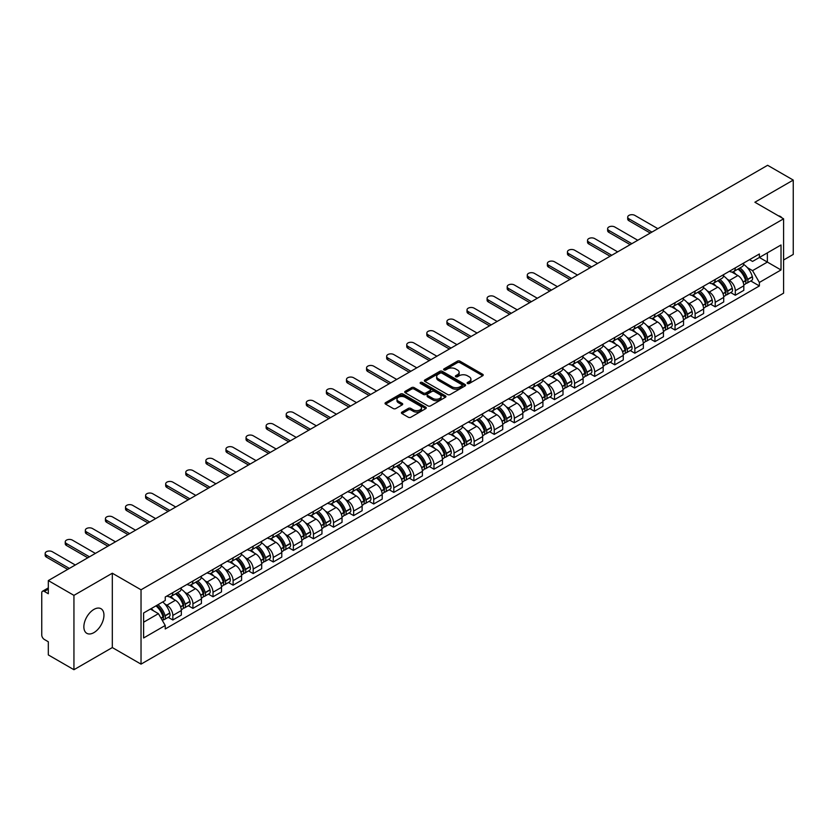 <?xml version="1.0" encoding="UTF-8"?>
<svg xmlns="http://www.w3.org/2000/svg" width="835" height="835" viewBox="0 0 835 835"><rect width="100%" height="100%" fill="white"/><g stroke="black" fill="none" stroke-linecap="round" stroke-linejoin="round"><path stroke-width="1.25" d="M467.496 383.505A1.252 0.72 0 0 0 469.27 383.505L482.703 375.75A1.785 1.033 0 0 0 483.225 375.03A1.785 1.033 0 0 0 482.703 374.299L459.949 361.158A1.785 1.033 0 0 0 457.423 361.158L443.99 368.913A1.252 0.72 0 0 0 443.625 369.425A1.252 0.72 0 0 0 443.99 369.936A1.252 0.72 0 0 0 445.754 369.936L447.497 368.934A5.72 3.298 0 0 1 455.586 368.934L457.486 370.03A5.72 3.298 0 0 1 459.156 372.358A5.72 3.298 0 0 1 457.486 374.696L455.743 375.698A1.252 0.72 0 0 0 455.378 376.209A1.252 0.72 0 0 0 455.743 376.721A1.252 0.72 0 0 0 457.517 376.721L459.25 375.719A5.72 3.298 0 0 1 467.339 375.719L469.239 376.815A5.72 3.298 0 0 1 470.909 379.153A5.72 3.298 0 0 1 469.239 381.48L467.496 382.482A1.252 0.72 0 0 0 467.13 382.994A1.252 0.72 0 0 0 467.496 383.505L467.496 382.482M93.906 632.617A14.205 8.204 120 0 0 103.185 620.102A14.205 8.204 120 0 0 101.004 608.715A14.205 8.204 120 0 0 93.906 609.425A14.205 8.204 120 0 0 84.627 621.939A14.205 8.204 120 0 0 86.798 633.316A14.205 8.204 120 0 0 93.906 632.617M781.904 217.841A14.205 8.204 120 0 0 780.391 216.474A14.205 8.204 120 0 0 778.45 215.847M401.927 412.093A1.785 1.033 0 0 0 401.405 412.824A1.785 1.033 0 0 0 401.927 413.555L408.315 417.239A1.785 1.033 0 0 0 410.841 417.239L425.756 408.628A1.785 1.033 0 0 0 426.278 407.897A1.785 1.033 0 0 0 425.756 407.167L403.002 394.036A1.785 1.033 0 0 0 400.476 394.036L385.561 402.647A1.785 1.033 0 0 0 385.039 403.378A1.785 1.033 0 0 0 385.561 404.109L393.275 408.555A1.785 1.033 0 0 0 395.8 408.555L402.188 404.871A1.785 1.033 0 0 0 402.71 404.14A1.785 1.033 0 0 0 402.188 403.409L398.358 401.207A4.78 2.756 0 0 1 396.959 399.255A4.78 2.756 0 0 1 399.913 396.698A4.78 2.756 0 0 1 405.121 397.303L420.099 405.946A4.78 2.756 0 0 1 421.498 407.897A4.78 2.756 0 0 1 418.554 410.455A4.78 2.756 0 0 1 413.335 409.849L410.841 408.409A1.785 1.033 0 0 0 408.315 408.409L401.927 412.093L401.927 413.555M141.031 589.792L112.318 573.217L73.939 595.365L48.315 580.576L767.626 165.288L793.25 180.078L754.882 202.237L783.595 218.812L141.031 589.792L141.031 664.138L783.595 293.158L783.595 218.812M447.623 394.548A1.785 1.033 0 0 0 450.148 394.548L465.064 385.937A1.785 1.033 0 0 0 465.586 385.206A1.785 1.033 0 0 0 465.064 384.476L442.31 371.335A1.785 1.033 0 0 0 439.784 371.335L424.869 379.946A1.785 1.033 0 0 0 424.347 380.677A1.785 1.033 0 0 0 424.869 381.407L447.623 394.548M421.007 383.776A1.252 0.72 0 0 1 422.28 383.954L422.28 382.472L445.41 395.821A1.785 1.033 0 0 1 445.932 396.552A1.785 1.033 0 0 1 445.41 397.283L430.495 405.893A1.785 1.033 0 0 1 427.969 405.893L405.215 392.753L411.603 389.1L411.603 387.617L405.215 391.302A1.785 1.033 0 0 0 404.693 392.033A1.785 1.033 0 0 0 405.215 392.753L405.215 391.302M411.603 389.1A1.785 1.033 0 0 1 414.129 389.1L414.129 387.617A1.785 1.033 0 0 0 411.603 387.617M414.129 387.617L423.355 392.941A1.785 1.033 0 0 0 425.881 392.941L430.119 390.498A1.785 1.033 0 0 0 430.641 389.768A1.785 1.033 0 0 0 430.119 389.037L420.506 383.495A1.252 0.72 0 0 1 420.141 382.983A1.252 0.72 0 0 1 420.913 382.315A1.252 0.72 0 0 1 422.28 382.472M73.939 595.365L73.939 669.712L48.315 654.922L48.315 641.76L44.328 639.453A3.643 2.098 -120 0 1 41.75 634.997L41.75 592.913A3.643 2.098 -120 0 1 42.502 591.253L48.315 587.892M783.595 259.998L793.25 254.424L793.25 180.078M73.939 669.712L112.318 647.563L141.031 664.138M48.315 580.576L48.315 593.737L44.328 591.43A3.643 2.098 -120 0 0 42.502 591.253M735.301 267.878A8.381 4.833 60 0 1 733.568 271.646L742.064 266.73A8.381 4.833 -120 0 0 743.797 262.973M727.233 279.214L729.383 280.445A8.381 4.833 60 0 1 735.301 290.705L743.808 285.8A8.381 4.833 -120 0 0 737.879 275.54L731.794 272.022M743.808 285.8L743.808 290.329L735.301 295.246L730.698 292.584M733.568 271.646A8.381 4.833 60 0 1 729.446 271.26M735.301 290.705L735.301 295.246M715.219 279.474A8.381 4.833 60 0 1 713.476 283.242L721.983 278.337A8.381 4.833 -120 0 0 723.715 274.569M710.606 304.18L715.219 306.842L723.715 301.936L723.715 297.396A8.381 4.833 -120 0 0 717.787 287.136L711.712 283.629M713.476 283.242A8.381 4.833 60 0 1 709.353 282.867M707.151 290.81L709.291 292.041A8.381 4.833 60 0 1 715.219 302.301L715.219 306.842M695.127 291.081A8.381 4.833 60 0 1 693.394 294.839L701.891 289.933A8.381 4.833 -120 0 0 703.623 286.175M690.514 315.776L695.127 318.438L703.623 313.532L703.623 308.992A8.381 4.833 -120 0 0 697.705 298.732L691.62 295.225M693.394 294.839A8.381 4.833 60 0 1 689.272 294.463M687.059 302.406L689.209 303.637A8.381 4.833 60 0 1 695.127 313.897L695.127 318.438M675.035 302.677A8.381 4.833 60 0 1 673.302 306.435L681.798 301.529A8.381 4.833 -120 0 0 683.541 297.771M670.432 327.372L675.035 330.034L683.541 325.128L683.541 320.588A8.381 4.833 -120 0 0 677.613 310.328L671.528 306.821M673.302 306.435A8.381 4.833 60 0 1 669.179 306.059M666.977 314.002L669.117 315.244A8.381 4.833 60 0 1 675.035 325.504L675.035 330.034M654.953 314.273A8.381 4.833 60 0 1 653.221 318.031L661.717 313.125A8.381 4.833 -120 0 0 663.449 309.367M650.34 338.968L654.953 341.63L663.449 336.724L663.449 332.194A8.381 4.833 -120 0 0 657.531 321.934L651.446 318.417M653.221 318.031A8.381 4.833 60 0 1 649.098 317.655M646.885 325.598L649.025 326.84A8.381 4.833 60 0 1 654.953 337.1L654.953 341.63M634.861 325.869A8.381 4.833 60 0 1 633.128 329.627L641.624 324.721A8.381 4.833 -120 0 0 643.357 320.964M630.258 350.564L634.861 353.226L643.357 348.32L643.357 343.79A8.381 4.833 -120 0 0 637.439 333.53L631.354 330.013M633.128 329.627A8.381 4.833 60 0 1 629.005 329.251M626.793 337.194L628.943 338.436A8.381 4.833 60 0 1 634.861 348.696L634.861 353.226M614.779 337.465A8.381 4.833 60 0 1 613.036 341.233L621.543 336.317A8.381 4.833 -120 0 0 623.275 332.56M610.166 362.171L614.779 364.822L623.275 359.916L623.275 355.386A8.381 4.833 -120 0 0 617.347 345.126L611.272 341.609M613.036 341.233A8.381 4.833 60 0 1 608.913 340.847M606.711 348.8L608.851 350.032A8.381 4.833 60 0 1 614.779 360.292L614.779 364.822M594.687 349.061A8.381 4.833 60 0 1 592.954 352.829L601.451 347.924A8.381 4.833 -120 0 0 603.183 344.156M590.074 373.767L594.687 376.428L603.183 371.523L603.183 366.983A8.381 4.833 -120 0 0 597.265 356.722L591.18 353.215M592.954 352.829A8.381 4.833 60 0 1 588.832 352.443M586.619 360.396L588.759 361.628A8.381 4.833 60 0 1 594.687 371.888L594.687 376.428M574.595 360.668A8.381 4.833 60 0 1 572.862 364.425L581.358 359.52A8.381 4.833 -120 0 0 583.101 355.752M569.992 385.363L574.595 388.024L583.101 383.119L583.101 378.579A8.381 4.833 -120 0 0 577.173 368.318L571.088 364.811M572.862 364.425A8.381 4.833 60 0 1 568.739 364.05M566.537 371.992L568.677 373.224A8.381 4.833 60 0 1 574.595 383.484L574.595 388.024M554.513 372.264A8.381 4.833 60 0 1 552.78 376.021L561.277 371.116A8.381 4.833 -120 0 0 563.009 367.358M549.9 396.959L554.513 399.621L563.009 394.715L563.009 390.175A8.381 4.833 -120 0 0 557.091 379.915L551.006 376.408M552.78 376.021A8.381 4.833 60 0 1 548.647 375.646M546.445 383.589L548.585 384.831A8.381 4.833 60 0 1 554.513 395.08L554.513 399.621M534.421 383.86A8.381 4.833 60 0 1 532.688 387.617L541.184 382.712A8.381 4.833 -120 0 0 542.917 378.954M529.818 408.555L534.421 411.217L542.917 406.311L542.917 401.781A8.381 4.833 -120 0 0 536.999 391.521L530.914 388.004M532.688 387.617A8.381 4.833 60 0 1 528.565 387.242M526.353 395.185L528.503 396.427A8.381 4.833 60 0 1 534.421 406.687L534.421 411.217M514.339 395.456A8.381 4.833 60 0 1 512.596 399.214L521.103 394.308A8.381 4.833 -120 0 0 522.835 390.55M509.726 420.151L514.339 422.813L522.835 417.907L522.835 413.377A8.381 4.833 -120 0 0 516.907 403.117L510.832 399.6M512.596 399.214A8.381 4.833 60 0 1 508.473 398.838M506.271 406.781L508.411 408.023A8.381 4.833 60 0 1 514.339 418.283L514.339 422.813M494.247 407.052A8.381 4.833 60 0 1 492.514 410.82L501.01 405.904A8.381 4.833 -120 0 0 502.743 402.146M489.634 431.758L494.247 434.409L502.743 429.503L502.743 424.973A8.381 4.833 -120 0 0 496.825 414.713L490.74 411.196M492.514 410.82A8.381 4.833 60 0 1 488.392 410.434M486.179 418.377L488.318 419.619A8.381 4.833 60 0 1 494.247 429.879L494.247 434.409M474.155 418.648A8.381 4.833 60 0 1 472.422 422.416L480.918 417.51A8.381 4.833 -120 0 0 482.661 413.742M469.552 443.354L474.155 446.015L482.661 441.11L482.661 436.569A8.381 4.833 -120 0 0 476.733 426.309L470.648 422.802M472.422 422.416A8.381 4.833 60 0 1 468.299 422.03M466.097 429.983L468.237 431.215A8.381 4.833 60 0 1 474.155 441.475L474.155 446.015M454.073 430.255A8.381 4.833 60 0 1 452.34 434.012L460.836 429.106A8.381 4.833 -120 0 0 462.569 425.339M449.46 454.95L454.073 457.611L462.569 452.706L462.569 448.165A8.381 4.833 -120 0 0 456.651 437.905L450.566 434.398M452.34 434.012A8.381 4.833 60 0 1 448.207 433.636M446.005 441.579L448.144 442.811A8.381 4.833 60 0 1 454.073 453.071L454.073 457.611M433.981 441.851A8.381 4.833 60 0 1 432.248 445.608L440.744 440.703A8.381 4.833 -120 0 0 442.477 436.945M429.378 466.546L433.981 469.207L442.477 464.302L442.477 459.761A8.381 4.833 -120 0 0 436.559 449.501L430.474 445.994M432.248 445.608A8.381 4.833 60 0 1 428.125 445.232M425.913 453.175L428.063 454.407A8.381 4.833 60 0 1 433.981 464.667L433.981 469.207M413.899 453.447A8.381 4.833 60 0 1 412.156 457.204L420.663 452.299A8.381 4.833 -120 0 0 422.395 448.541M409.286 478.142L413.899 480.803L422.395 475.898L422.395 471.368A8.381 4.833 -120 0 0 416.467 461.108L410.382 457.59M412.156 457.204A8.381 4.833 60 0 1 408.033 456.828M405.831 464.771L407.971 466.014A8.381 4.833 60 0 1 413.899 476.274L413.899 480.803M393.807 465.043A8.381 4.833 60 0 1 392.074 468.8L400.57 463.895A8.381 4.833 -120 0 0 402.303 460.137M389.193 489.738L393.807 492.399L402.303 487.494L402.303 482.964A8.381 4.833 -120 0 0 396.385 472.704L390.3 469.186M392.074 468.8A8.381 4.833 60 0 1 387.951 468.425M385.739 476.367L387.878 477.61A8.381 4.833 60 0 1 393.807 487.87L393.807 492.399M373.715 476.639A8.381 4.833 60 0 1 371.982 480.396L380.478 475.491A8.381 4.833 -120 0 0 382.221 471.733M369.112 501.334L373.715 503.996L382.221 499.09L382.221 494.56A8.381 4.833 -120 0 0 376.293 484.3L370.208 480.783M371.982 480.396A8.381 4.833 60 0 1 367.859 480.021M365.657 487.964L367.797 489.206A8.381 4.833 60 0 1 373.715 499.466L373.715 503.996M353.633 488.235A8.381 4.833 60 0 1 351.9 492.003L360.396 487.097A8.381 4.833 -120 0 0 362.129 483.329M349.02 512.94L353.633 515.602L362.129 510.686L362.129 506.156A8.381 4.833 -120 0 0 356.201 495.896L350.126 492.389M351.9 492.003A8.381 4.833 60 0 1 347.767 491.617M345.565 499.57L347.704 500.802A8.381 4.833 60 0 1 353.633 511.062L353.633 515.602M333.541 499.841A8.381 4.833 60 0 1 331.808 503.599L340.304 498.693A8.381 4.833 -120 0 0 342.037 494.925M328.938 524.537L333.541 527.198L342.037 522.292L342.037 517.752A8.381 4.833 -120 0 0 336.119 507.492L330.034 503.985M331.808 503.599A8.381 4.833 60 0 1 327.685 503.223M325.473 511.166L327.623 512.398A8.381 4.833 60 0 1 333.541 522.658L333.541 527.198M313.449 511.438A8.381 4.833 60 0 1 311.716 515.195L320.223 510.289A8.381 4.833 -120 0 0 321.955 506.532M308.846 536.133L313.459 538.794L321.955 533.889L321.955 529.348A8.381 4.833 -120 0 0 316.027 519.088L309.942 515.581M311.716 515.195A8.381 4.833 60 0 1 307.593 514.819M305.391 522.762L307.53 523.994A8.381 4.833 60 0 1 313.459 534.254L313.459 538.794M293.367 523.034A8.381 4.833 60 0 1 291.634 526.791L300.13 521.885A8.381 4.833 -120 0 0 301.863 518.128M288.753 547.729L293.367 550.39L301.863 545.485L301.863 540.944A8.381 4.833 -120 0 0 295.945 530.695L289.86 527.177M291.634 526.791A8.381 4.833 60 0 1 287.511 526.415M285.299 534.358L287.438 535.6A8.381 4.833 60 0 1 293.367 545.86L293.367 550.39M273.275 534.63A8.381 4.833 60 0 1 271.542 538.387L280.038 533.481A8.381 4.833 -120 0 0 281.781 529.724M268.672 559.325L273.275 561.986L281.781 557.081L281.781 552.551A8.381 4.833 -120 0 0 275.853 542.291L269.768 538.773M271.542 538.387A8.381 4.833 60 0 1 267.419 538.011M265.217 545.954L267.357 547.196A8.381 4.833 60 0 1 273.275 557.456L273.275 561.986M253.193 546.226A8.381 4.833 60 0 1 251.45 549.983L259.956 545.078A8.381 4.833 -120 0 0 261.689 541.32M248.579 570.921L253.193 573.582L261.689 568.677L261.689 564.147A8.381 4.833 -120 0 0 255.76 553.887L249.686 550.369M251.45 549.983A8.381 4.833 60 0 1 247.327 549.607M245.125 557.55L247.264 558.792A8.381 4.833 60 0 1 253.193 569.053L253.193 573.582M233.101 557.822A8.381 4.833 60 0 1 231.368 561.59L239.864 556.684A8.381 4.833 -120 0 0 241.597 552.916M228.498 582.527L233.101 585.189L241.597 580.273L241.597 575.743A8.381 4.833 -120 0 0 235.679 565.483L229.594 561.976M231.368 561.59A8.381 4.833 60 0 1 227.245 561.203M225.032 569.157L227.183 570.389A8.381 4.833 60 0 1 233.101 580.649L233.101 585.189M213.008 569.418A8.381 4.833 60 0 1 211.276 573.186L219.782 568.28A8.381 4.833 -120 0 0 221.515 564.512M208.406 594.123L213.008 596.785L221.515 591.879L221.515 587.339A8.381 4.833 -120 0 0 215.587 577.079L209.501 573.572M211.276 573.186A8.381 4.833 60 0 1 207.153 572.81M204.951 580.753L207.09 581.985A8.381 4.833 60 0 1 213.008 592.245L213.008 596.785M192.927 581.024A8.381 4.833 60 0 1 191.194 584.782L199.69 579.876A8.381 4.833 -120 0 0 201.423 576.119M188.313 605.719L192.927 608.381L201.423 603.475L201.423 598.935A8.381 4.833 -120 0 0 195.505 588.675L189.42 585.168M191.194 584.782A8.381 4.833 60 0 1 187.071 584.406M184.859 592.349L186.998 593.581A8.381 4.833 60 0 1 192.927 603.841L192.927 608.381M172.835 592.62A8.381 4.833 60 0 1 171.102 596.378L179.598 591.472A8.381 4.833 -120 0 0 181.341 587.715M168.232 617.316L172.835 619.977L181.341 615.071L181.341 610.531A8.381 4.833 -120 0 0 175.413 600.271L169.328 596.764M171.102 596.378A8.381 4.833 60 0 1 166.979 596.002M164.766 603.945L166.916 605.187A8.381 4.833 60 0 1 172.835 615.447L172.835 619.977M749.538 259.664L752.554 261.418L781.017 244.979L767.365 252.859L767.365 262.086L752.554 270.634L747.325 267.607M143.61 622.211L158.42 613.662L165.236 625.478L143.61 637.971L143.61 612.984L165.236 600.501L165.236 597.004L759.38 253.976L759.38 257.472L781.017 269.966L759.38 282.449L752.554 270.634M781.017 244.979L781.017 269.966M165.236 625.478L165.236 628.974L759.38 285.946L759.38 282.449M112.318 573.217L112.318 647.563M158.42 613.662L150.436 609.049M750.78 280.977L759.38 285.946M467.997 383.683L469.239 382.973A5.72 3.298 0 0 0 470.909 380.635L470.909 379.153M459.156 372.358L459.156 373.85A5.72 3.298 0 0 1 457.486 376.188L456.244 376.898M482.703 374.299L482.703 375.75L459.949 362.651A1.785 1.033 0 0 0 457.423 362.651L444.491 370.114M465.064 384.476L465.064 385.937L442.31 372.827A1.785 1.033 0 0 0 439.784 372.827L424.9 381.428M461.901 385.718A1.252 0.72 0 0 0 462.277 385.206A1.252 0.72 0 0 0 461.901 384.695L441.934 373.161A1.252 0.72 0 0 0 440.17 373.161L438.333 374.226A5.72 3.298 0 0 0 436.653 376.554A5.72 3.298 0 0 0 438.333 378.892L451.986 386.772A5.72 3.298 0 0 0 460.075 386.772L461.901 385.718L461.901 387.2A1.252 0.72 0 0 0 462.277 386.688L462.277 385.206M436.653 376.554L436.653 378.046A5.72 3.298 0 0 0 438.333 380.384L438.333 378.892M461.901 387.2L460.075 388.265A5.72 3.298 0 0 1 451.986 388.265L438.333 380.384M414.129 389.1L423.355 394.423A1.785 1.033 0 0 0 425.881 394.423L430.119 391.98A1.785 1.033 0 0 0 430.641 391.25L430.641 389.768M422.28 383.954L445.389 397.293M432.927 398.472A4.78 2.756 0 0 0 438.145 399.067A4.78 2.756 0 0 0 441.089 396.521A4.78 2.756 0 0 0 439.69 394.569L434.419 391.521A1.785 1.033 0 0 0 431.883 391.521L427.656 393.963A1.785 1.033 0 0 0 427.134 394.694A1.785 1.033 0 0 0 427.656 395.425L432.927 398.472L432.927 399.955A4.78 2.756 0 0 0 438.145 400.549A4.78 2.756 0 0 0 441.089 398.003L441.089 396.521M427.134 394.694L427.134 396.176A1.785 1.033 0 0 0 427.656 396.907L427.656 395.425M432.927 399.955L427.656 396.907M421.498 407.897L421.498 409.39A4.78 2.756 0 0 1 418.554 411.937A4.78 2.756 0 0 1 413.335 411.342L410.841 409.901A1.785 1.033 0 0 0 408.315 409.901L401.959 413.565M396.959 399.255L396.959 400.737A4.78 2.756 0 0 0 398.358 402.689L398.358 401.207M402.157 404.881L398.358 402.689M425.756 407.167L425.756 408.628L403.002 395.519A1.785 1.033 0 0 0 400.476 395.519L385.582 404.119M738.464 268.818A11.471 6.628 60 0 1 738.526 268.849A11.471 6.628 60 0 1 746.072 279.14L746.135 279.381A2.234 1.284 60 0 1 745.791 281.134A2.234 1.284 60 0 1 745.738 281.155M657.844 228.665L634.861 215.399A4.185 2.421 -0 0 0 630.3 214.866A4.185 2.421 -0 0 0 627.711 217.1A4.185 2.421 -0 0 0 628.943 218.812L628.943 220.743A4.185 2.421 180 0 1 627.711 219.041L627.711 217.1M737.963 269.1A13.84 7.995 60 0 1 745.572 280.529L745.634 280.758A4.603 2.651 60 0 1 744.914 284.37L743.766 285.038M745.697 283.357A4.603 2.651 -120 0 0 746.97 283.18A4.603 2.651 -120 0 0 747.701 279.568L747.628 279.339A13.84 7.995 -120 0 0 740.019 267.92M743.63 264.445A13.84 7.995 60 0 1 752.325 276.625L752.398 276.855A4.603 2.651 60 0 1 751.667 280.466L746.97 283.18M650.246 233.048L628.943 220.743M733.245 271.803A13.84 7.995 60 0 1 736.136 274.527M651.926 232.088L628.943 218.812M742.858 274.548L744.622 275.571M718.382 280.414A11.471 6.628 60 0 1 718.434 280.445A11.471 6.628 60 0 1 725.98 290.737L726.053 290.977A2.234 1.284 60 0 1 725.698 292.73A2.234 1.284 60 0 1 725.646 292.761M637.763 240.261L614.779 226.995A4.185 2.421 -0 0 0 610.208 226.473A4.185 2.421 -0 0 0 607.629 228.707A4.185 2.421 -0 0 0 608.851 230.408L608.851 232.349A4.185 2.421 180 0 1 607.629 230.637L607.629 228.707M717.87 280.706A13.84 7.995 60 0 1 725.479 292.125L725.552 292.365A4.603 2.651 60 0 1 724.822 295.966L723.684 296.634M725.605 294.953A4.603 2.651 -120 0 0 726.878 294.776A4.603 2.651 -120 0 0 727.609 291.175L727.546 290.935A13.84 7.995 -120 0 0 719.937 279.516M723.538 276.041A13.84 7.995 60 0 1 732.243 288.221L732.305 288.461A4.603 2.651 60 0 1 731.585 292.062L726.878 294.776M630.164 244.645L608.851 232.349M713.153 283.399A13.84 7.995 60 0 1 716.044 286.134M631.834 243.684L608.851 230.408M722.776 286.144L724.54 287.167M698.29 292.01A11.471 6.628 60 0 1 698.342 292.041A11.471 6.628 60 0 1 705.899 302.343L705.961 302.573A2.234 1.284 60 0 1 705.606 304.326A2.234 1.284 60 0 1 705.565 304.358M617.67 251.857L594.687 238.591A4.185 2.421 -0 0 0 590.126 238.069A4.185 2.421 -0 0 0 587.537 240.303A4.185 2.421 -0 0 0 588.759 242.014L588.759 243.945A4.185 2.421 180 0 1 587.537 242.233L587.537 240.303M697.789 292.302A13.84 7.995 60 0 1 705.398 303.721L705.46 303.961A4.603 2.651 60 0 1 704.73 307.572L703.592 308.23M705.523 306.549A4.603 2.651 -120 0 0 706.796 306.382A4.603 2.651 -120 0 0 707.516 302.771L707.454 302.531A13.84 7.995 -120 0 0 699.845 291.112M703.456 287.637A13.84 7.995 60 0 1 712.151 299.817L712.224 300.057A4.603 2.651 60 0 1 711.493 303.669L706.796 306.382M610.072 256.251L588.759 243.945M693.071 294.995A13.84 7.995 60 0 1 695.962 297.73M611.752 255.28L588.759 242.014M702.684 297.751L704.448 298.763M678.197 303.606A11.471 6.628 60 0 1 678.26 303.637A11.471 6.628 60 0 1 685.806 313.939L685.879 314.179A2.234 1.284 60 0 1 685.525 315.922A2.234 1.284 60 0 1 685.472 315.954M597.589 263.453L574.595 250.187A4.185 2.421 -0 0 0 570.034 249.665A4.185 2.421 -0 0 0 567.445 251.899A4.185 2.421 -0 0 0 568.677 253.61L568.677 255.541A4.185 2.421 180 0 1 567.445 253.83L567.445 251.899M677.696 303.898A13.84 7.995 60 0 1 685.305 315.317L685.368 315.557A4.603 2.651 60 0 1 684.648 319.168L683.5 319.826M685.431 318.145A4.603 2.651 -120 0 0 686.704 317.978A4.603 2.651 -120 0 0 687.435 314.367L687.362 314.127A13.84 7.995 -120 0 0 679.763 302.708M683.364 299.243A13.84 7.995 60 0 1 692.069 311.413L692.131 311.653A4.603 2.651 60 0 1 691.411 315.265L686.704 317.978M589.99 267.847L568.677 255.541M672.979 306.591A13.84 7.995 60 0 1 675.87 309.326M591.66 266.876L568.677 253.61M682.602 309.347L684.366 310.359M658.116 315.202A11.471 6.628 60 0 1 658.168 315.244A11.471 6.628 60 0 1 665.725 325.535L665.787 325.775A2.234 1.284 60 0 1 665.432 327.529A2.234 1.284 60 0 1 665.38 327.55M577.496 275.059L554.513 261.783A4.185 2.421 -0 0 0 549.941 261.261A4.185 2.421 -0 0 0 547.363 263.495A4.185 2.421 -0 0 0 548.585 265.206L548.585 267.137A4.185 2.421 180 0 1 547.363 265.426L547.363 263.495M657.615 315.494A13.84 7.995 60 0 1 665.213 326.913L665.286 327.153A4.603 2.651 60 0 1 664.556 330.764L663.418 331.422M665.349 329.742A4.603 2.651 -120 0 0 666.622 329.575A4.603 2.651 -120 0 0 667.342 325.963L667.28 325.723A13.84 7.995 -120 0 0 659.671 314.304M663.272 310.839A13.84 7.995 60 0 1 671.977 323.009L672.05 323.249A4.603 2.651 60 0 1 671.319 326.861L666.622 329.575M569.898 279.443L548.585 267.137M652.886 318.198A13.84 7.995 60 0 1 655.778 320.922M571.568 278.473L548.585 265.206M662.51 320.943L664.274 321.955M638.023 326.809A11.471 6.628 60 0 1 638.086 326.84A11.471 6.628 60 0 1 645.632 337.131L645.695 337.371A2.234 1.284 60 0 1 645.351 339.125A2.234 1.284 60 0 1 645.298 339.146M557.404 286.655L534.421 273.379A4.185 2.421 -0 0 0 529.86 272.857A4.185 2.421 -0 0 0 527.271 275.091A4.185 2.421 -0 0 0 528.503 276.802L528.503 278.733A4.185 2.421 180 0 1 527.271 277.022L527.271 275.091M637.522 327.09A13.84 7.995 60 0 1 645.131 338.509L645.194 338.749A4.603 2.651 60 0 1 644.474 342.36L643.326 343.018M645.257 341.348A4.603 2.651 -120 0 0 646.53 341.171A4.603 2.651 -120 0 0 647.261 337.559L647.188 337.319A13.84 7.995 -120 0 0 639.579 325.901M643.19 322.435A13.84 7.995 60 0 1 651.884 334.605L651.958 334.845A4.603 2.651 60 0 1 651.227 338.457L646.53 341.171M549.806 291.039L528.503 278.733M632.805 329.794A13.84 7.995 60 0 1 635.696 332.518M551.486 290.069L528.503 276.802M642.418 332.539L644.182 333.562M617.942 338.405A11.471 6.628 60 0 1 617.994 338.436A11.471 6.628 60 0 1 625.54 348.727L625.613 348.967A2.234 1.284 60 0 1 625.258 350.721A2.234 1.284 60 0 1 625.206 350.742M537.322 298.252L514.339 284.986A4.185 2.421 -0 0 0 509.767 284.453A4.185 2.421 -0 0 0 507.189 286.687A4.185 2.421 -0 0 0 508.411 288.399L508.411 290.329A4.185 2.421 180 0 1 507.189 288.628L507.189 286.687M617.43 338.686A13.84 7.995 60 0 1 625.039 350.115L625.112 350.345A4.603 2.651 60 0 1 624.382 353.957L623.234 354.614M625.164 352.944A4.603 2.651 -120 0 0 626.438 352.767A4.603 2.651 -120 0 0 627.168 349.155L627.106 348.926A13.84 7.995 -120 0 0 619.497 337.497M623.098 334.031A13.84 7.995 60 0 1 631.803 346.212L631.865 346.442A4.603 2.651 60 0 1 631.145 350.053L626.438 352.767M529.724 302.635L508.411 290.329M612.713 341.39A13.84 7.995 60 0 1 615.604 344.114M531.394 301.675L508.411 288.399M622.336 344.135L624.1 345.158M597.85 350.001A11.471 6.628 60 0 1 597.902 350.032A11.471 6.628 60 0 1 605.459 360.323L605.521 360.563A2.234 1.284 60 0 1 605.166 362.317A2.234 1.284 60 0 1 605.125 362.348M517.23 309.848L494.247 296.582A4.185 2.421 -0 0 0 489.686 296.06A4.185 2.421 -0 0 0 487.097 298.293A4.185 2.421 -0 0 0 488.318 299.995L488.318 301.936A4.185 2.421 180 0 1 487.097 300.224L487.097 298.293M597.349 350.293A13.84 7.995 60 0 1 604.957 361.712L605.02 361.941A4.603 2.651 60 0 1 604.289 365.553L603.152 366.221M605.083 364.54A4.603 2.651 -120 0 0 606.356 364.363A4.603 2.651 -120 0 0 607.076 360.762L607.014 360.522A13.84 7.995 -120 0 0 599.405 349.103M603.016 345.627A13.84 7.995 60 0 1 611.711 357.808L611.784 358.048A4.603 2.651 60 0 1 611.053 361.649L606.356 364.363M509.632 314.231L488.318 301.936M592.631 352.986A13.84 7.995 60 0 1 595.512 355.72M511.312 313.271L488.318 299.995M602.244 355.731L604.008 356.754M577.757 361.597A11.471 6.628 60 0 1 577.82 361.628A11.471 6.628 60 0 1 585.366 371.93L585.439 372.159A2.234 1.284 60 0 1 585.084 373.913A2.234 1.284 60 0 1 585.032 373.944M497.149 321.444L474.155 308.178A4.185 2.421 -0 0 0 469.594 307.656A4.185 2.421 -0 0 0 467.005 309.889A4.185 2.421 -0 0 0 468.237 311.601L468.237 313.532A4.185 2.421 180 0 1 467.005 311.82L467.005 309.889M577.256 361.889A13.84 7.995 60 0 1 584.865 373.308L584.928 373.548A4.603 2.651 60 0 1 584.208 377.159L583.06 377.817M584.991 376.136A4.603 2.651 -120 0 0 586.264 375.969A4.603 2.651 -120 0 0 586.995 372.358L586.922 372.118A13.84 7.995 -120 0 0 579.323 360.699M582.924 357.223A13.84 7.995 60 0 1 591.629 369.404L591.691 369.644A4.603 2.651 60 0 1 590.971 373.255L586.264 375.969M489.55 325.838L468.237 313.532M572.539 364.582A13.84 7.995 60 0 1 575.43 367.317M491.22 324.867L468.237 311.601M582.162 367.337L583.926 368.35M557.676 373.193A11.471 6.628 60 0 1 557.728 373.224A11.471 6.628 60 0 1 565.274 383.526L565.347 383.766A2.234 1.284 60 0 1 564.992 385.509A2.234 1.284 60 0 1 564.94 385.54M477.056 333.04L454.073 319.774A4.185 2.421 -0 0 0 449.501 319.252A4.185 2.421 -0 0 0 446.923 321.485A4.185 2.421 -0 0 0 448.144 323.197L448.144 325.128A4.185 2.421 180 0 1 446.923 323.416L446.923 321.485M557.175 373.485A13.84 7.995 60 0 1 564.773 384.904L564.846 385.144A4.603 2.651 60 0 1 564.116 388.755L562.978 389.413M564.909 387.732A4.603 2.651 -120 0 0 566.182 387.565A4.603 2.651 -120 0 0 566.902 383.954L566.84 383.714A13.84 7.995 -120 0 0 559.231 372.295M562.832 368.83A13.84 7.995 60 0 1 571.537 381L571.61 381.24A4.603 2.651 60 0 1 570.879 384.851L566.182 387.565M469.458 337.434L448.144 325.128M552.446 376.178A13.84 7.995 60 0 1 555.338 378.913M471.128 336.463L448.144 323.197M562.07 378.933L563.834 379.946M537.583 384.789A11.471 6.628 60 0 1 537.646 384.831A11.471 6.628 60 0 1 545.192 395.122L545.255 395.362A2.234 1.284 60 0 1 544.911 397.105A2.234 1.284 60 0 1 544.858 397.136M456.964 344.646L433.981 331.37A4.185 2.421 -0 0 0 429.42 330.848A4.185 2.421 -0 0 0 426.831 333.082A4.185 2.421 -0 0 0 428.063 334.793L428.063 336.724A4.185 2.421 180 0 1 426.831 335.012L426.831 333.082M537.082 385.081A13.84 7.995 60 0 1 544.691 396.5L544.754 396.74A4.603 2.651 60 0 1 544.034 400.351L542.886 401.009M544.817 399.328A4.603 2.651 -120 0 0 546.09 399.161A4.603 2.651 -120 0 0 546.821 395.55L546.748 395.31A13.84 7.995 -120 0 0 539.139 383.891M542.75 380.426A13.84 7.995 60 0 1 551.444 392.596L551.517 392.836A4.603 2.651 60 0 1 550.787 396.448L546.09 399.161M449.366 349.03L428.063 336.724M532.365 387.784A13.84 7.995 60 0 1 535.256 390.509M451.046 348.059L428.063 334.793M541.978 390.529L543.742 391.542M517.491 396.395A11.471 6.628 60 0 1 517.554 396.427A11.471 6.628 60 0 1 525.1 406.718L525.173 406.958A2.234 1.284 60 0 1 524.818 408.712A2.234 1.284 60 0 1 524.766 408.733M436.882 356.242L413.899 342.966A4.185 2.421 -0 0 0 409.327 342.444A4.185 2.421 -0 0 0 406.749 344.678A4.185 2.421 -0 0 0 407.971 346.389L407.971 348.32A4.185 2.421 180 0 1 406.749 346.608L406.749 344.678M516.99 396.677A13.84 7.995 60 0 1 524.599 408.096L524.672 408.336A4.603 2.651 60 0 1 523.942 411.947L522.793 412.605M524.724 410.935A4.603 2.651 -120 0 0 525.998 410.757A4.603 2.651 -120 0 0 526.728 407.146L526.666 406.906A13.84 7.995 -120 0 0 519.057 395.487M522.658 392.022A13.84 7.995 60 0 1 531.363 404.192L531.425 404.432A4.603 2.651 60 0 1 530.705 408.044L525.998 410.757M429.284 360.626L407.971 348.32M512.273 399.38A13.84 7.995 60 0 1 515.164 402.105M430.954 359.655L407.971 346.389M521.896 402.126L523.66 403.148M497.409 407.991A11.471 6.628 60 0 1 497.462 408.023A11.471 6.628 60 0 1 505.018 418.314L505.081 418.554A2.234 1.284 60 0 1 504.726 420.308A2.234 1.284 60 0 1 504.684 420.329M416.79 367.838L393.807 354.572A4.185 2.421 -0 0 0 389.246 354.04A4.185 2.421 -0 0 0 386.657 356.274A4.185 2.421 -0 0 0 387.878 357.985L387.878 359.916A4.185 2.421 180 0 1 386.657 358.215L386.657 356.274M496.908 408.273A13.84 7.995 60 0 1 504.517 419.702L504.58 419.932A4.603 2.651 60 0 1 503.849 423.543L502.712 424.201M504.643 422.531A4.603 2.651 -120 0 0 505.916 422.353A4.603 2.651 -120 0 0 506.636 418.742L506.574 418.512A13.84 7.995 -120 0 0 498.965 407.083M502.576 403.618A13.84 7.995 60 0 1 511.27 415.799L511.344 416.028A4.603 2.651 60 0 1 510.613 419.64L505.916 422.353M409.192 372.222L387.878 359.916M492.191 410.977A13.84 7.995 60 0 1 495.071 413.701M410.872 371.262L387.878 357.985M501.804 413.722L503.568 414.745M477.317 419.587A11.471 6.628 60 0 1 477.38 419.619A11.471 6.628 60 0 1 484.926 429.91L484.999 430.15A2.234 1.284 60 0 1 484.644 431.904A2.234 1.284 60 0 1 484.592 431.935M396.698 379.434L373.715 366.168A4.185 2.421 -0 0 0 369.154 365.636A4.185 2.421 -0 0 0 366.565 367.88A4.185 2.421 -0 0 0 367.797 369.581L367.797 371.523A4.185 2.421 180 0 1 366.565 369.811L366.565 367.88M476.816 419.88A13.84 7.995 60 0 1 484.425 431.298L484.488 431.528A4.603 2.651 60 0 1 483.768 435.139L482.62 435.807M484.55 434.127A4.603 2.651 -120 0 0 485.824 433.95A4.603 2.651 -120 0 0 486.555 430.338L486.481 430.108A13.84 7.995 -120 0 0 478.883 418.69M482.484 415.214A13.84 7.995 60 0 1 491.189 427.395L491.251 427.635A4.603 2.651 60 0 1 490.521 431.236L485.824 433.95M389.11 383.818L367.797 371.523M472.099 422.573A13.84 7.995 60 0 1 474.99 425.297M390.78 382.858L367.797 369.581M481.722 425.318L483.486 426.341M457.236 431.184A11.471 6.628 60 0 1 457.288 431.215A11.471 6.628 60 0 1 464.834 441.517L464.907 441.746A2.234 1.284 60 0 1 464.552 443.5A2.234 1.284 60 0 1 464.5 443.531M376.616 391.03L353.633 377.764A4.185 2.421 -0 0 0 349.061 377.243A4.185 2.421 -0 0 0 346.483 379.476A4.185 2.421 -0 0 0 347.704 381.188L347.704 383.119A4.185 2.421 180 0 1 346.483 381.407L346.483 379.476M456.735 431.476A13.84 7.995 60 0 1 464.333 442.894L464.406 443.135A4.603 2.651 60 0 1 463.675 446.746L462.538 447.403M464.469 445.723A4.603 2.651 -120 0 0 465.742 445.556A4.603 2.651 -120 0 0 466.462 441.945L466.4 441.705A13.84 7.995 -120 0 0 458.791 430.286M462.392 426.81A13.84 7.995 60 0 1 471.097 438.991L471.159 439.231A4.603 2.651 60 0 1 470.439 442.842L465.742 445.556M369.018 395.425L347.704 383.119M452.006 434.169A13.84 7.995 60 0 1 454.898 436.903M370.688 394.454L347.704 381.188M461.63 436.914L463.394 437.937M437.143 442.78A11.471 6.628 60 0 1 437.206 442.811A11.471 6.628 60 0 1 444.752 453.113L444.815 453.342A2.234 1.284 60 0 1 444.47 455.096A2.234 1.284 60 0 1 444.418 455.127M356.524 402.627L333.541 389.361A4.185 2.421 -0 0 0 328.98 388.839A4.185 2.421 -0 0 0 326.391 391.072A4.185 2.421 -0 0 0 327.623 392.784L327.623 394.715A4.185 2.421 180 0 1 326.391 393.003L326.391 391.072M436.642 443.072A13.84 7.995 60 0 1 444.251 454.49L444.314 454.731A4.603 2.651 60 0 1 443.594 458.342L442.446 458.999M444.377 457.319A4.603 2.651 -120 0 0 445.65 457.152A4.603 2.651 -120 0 0 446.381 453.541L446.308 453.301A13.84 7.995 -120 0 0 438.699 441.882M442.31 438.417A13.84 7.995 60 0 1 451.004 450.587L451.077 450.827A4.603 2.651 60 0 1 450.347 454.438L445.65 457.152M348.926 407.021L327.623 394.715M431.925 445.765A13.84 7.995 60 0 1 434.816 448.499M350.606 406.05L327.623 392.784M441.538 448.52L443.302 449.533M417.051 454.376A11.471 6.628 60 0 1 417.114 454.407A11.471 6.628 60 0 1 424.66 464.709L424.733 464.949A2.234 1.284 60 0 1 424.378 466.692A2.234 1.284 60 0 1 424.326 466.723M336.442 414.233L313.459 400.957A4.185 2.421 -0 0 0 308.887 400.435A4.185 2.421 -0 0 0 306.299 402.668A4.185 2.421 -0 0 0 307.53 404.38L307.53 406.311A4.185 2.421 180 0 1 306.299 404.599L306.299 402.668M416.55 454.668A13.84 7.995 60 0 1 424.159 466.087L424.232 466.327A4.603 2.651 60 0 1 423.502 469.938L422.353 470.596M424.284 468.915A4.603 2.651 -120 0 0 425.558 468.748A4.603 2.651 -120 0 0 426.288 465.137L426.215 464.897A13.84 7.995 -120 0 0 418.617 453.478M422.218 450.013A13.84 7.995 60 0 1 430.923 462.183L430.985 462.423A4.603 2.651 60 0 1 430.265 466.034L425.558 468.748M328.844 418.617L307.53 406.311M411.832 457.371A13.84 7.995 60 0 1 414.724 460.095M330.514 417.646L307.53 404.38M421.456 460.116L423.22 461.129M396.969 465.972A11.471 6.628 60 0 1 397.022 466.014A11.471 6.628 60 0 1 404.578 476.305L404.641 476.545A2.234 1.284 60 0 1 404.286 478.298A2.234 1.284 60 0 1 404.244 478.319M316.35 425.829L293.367 412.553A4.185 2.421 -0 0 0 288.806 412.031A4.185 2.421 -0 0 0 286.217 414.264A4.185 2.421 -0 0 0 287.438 415.976L287.438 417.907A4.185 2.421 180 0 1 286.217 416.195L286.217 414.264M396.468 466.264A13.84 7.995 60 0 1 404.067 477.683L404.14 477.923A4.603 2.651 60 0 1 403.409 481.534L402.272 482.192M404.203 480.522A4.603 2.651 -120 0 0 405.476 480.344A4.603 2.651 -120 0 0 406.196 476.733L406.134 476.493A13.84 7.995 -120 0 0 398.525 465.074M402.136 461.609A13.84 7.995 60 0 1 410.83 473.779L410.904 474.019A4.603 2.651 60 0 1 410.173 477.63L405.476 480.344M308.752 430.213L287.438 417.907M391.74 468.967A13.84 7.995 60 0 1 394.631 471.692M310.432 429.242L287.438 415.976M401.364 471.712L403.128 472.735M376.877 477.578A11.471 6.628 60 0 1 376.94 477.61A11.471 6.628 60 0 1 384.486 487.901L384.559 488.141A2.234 1.284 60 0 1 384.204 489.894A2.234 1.284 60 0 1 384.152 489.915M296.258 437.425L273.275 424.159A4.185 2.421 -0 0 0 268.713 423.627A4.185 2.421 -0 0 0 266.125 425.86A4.185 2.421 -0 0 0 267.357 427.572L267.357 429.503A4.185 2.421 180 0 1 266.125 427.802L266.125 425.86M376.376 477.86A13.84 7.995 60 0 1 383.985 489.279L384.048 489.519A4.603 2.651 60 0 1 383.328 493.13L382.18 493.788M384.11 492.118A4.603 2.651 -120 0 0 385.384 491.94A4.603 2.651 -120 0 0 386.114 488.329L386.041 488.099A13.84 7.995 -120 0 0 378.443 476.67M382.044 473.205A13.84 7.995 60 0 1 390.749 485.385L390.811 485.615A4.603 2.651 60 0 1 390.081 489.226L385.384 491.94M288.67 441.809L267.357 429.503M371.658 480.563A13.84 7.995 60 0 1 374.55 483.288M290.34 440.849L267.357 427.572M381.282 483.308L383.046 484.331M356.795 489.174A11.471 6.628 60 0 1 356.848 489.206A11.471 6.628 60 0 1 364.394 499.497L364.467 499.737A2.234 1.284 60 0 1 364.112 501.491A2.234 1.284 60 0 1 364.06 501.511M276.176 449.021L253.193 435.755A4.185 2.421 -0 0 0 248.621 435.223A4.185 2.421 -0 0 0 246.043 437.457A4.185 2.421 -0 0 0 247.264 439.168L247.264 441.11A4.185 2.421 180 0 1 246.043 439.398L246.043 437.457M356.294 489.467A13.84 7.995 60 0 1 363.893 500.885L363.966 501.115A4.603 2.651 60 0 1 363.235 504.726L362.098 505.394M364.018 503.714A4.603 2.651 -120 0 0 365.302 503.536A4.603 2.651 -120 0 0 366.022 499.925L365.96 499.695A13.84 7.995 -120 0 0 358.351 488.277M361.952 484.801A13.84 7.995 60 0 1 370.656 496.982L370.719 497.211A4.603 2.651 60 0 1 369.999 500.823L365.302 503.536M268.578 453.405L247.264 441.11M351.566 492.159A13.84 7.995 60 0 1 354.457 494.884M270.248 452.445L247.264 439.168M361.19 494.904L362.954 495.927M336.703 500.77A11.471 6.628 60 0 1 336.766 500.802A11.471 6.628 60 0 1 344.312 511.093L344.375 511.333A2.234 1.284 60 0 1 344.03 513.087A2.234 1.284 60 0 1 343.978 513.118M256.084 460.617L233.101 447.351A4.185 2.421 -0 0 0 228.54 446.829A4.185 2.421 -0 0 0 225.951 449.063A4.185 2.421 -0 0 0 227.183 450.764L227.183 452.706A4.185 2.421 180 0 1 225.951 450.994L225.951 449.063M336.202 501.063A13.84 7.995 60 0 1 343.811 512.481L343.874 512.721A4.603 2.651 60 0 1 343.154 516.322L342.006 516.99M343.936 515.31A4.603 2.651 -120 0 0 345.21 515.143A4.603 2.651 -120 0 0 345.94 511.531L345.867 511.291A13.84 7.995 -120 0 0 338.258 499.873M341.87 496.397A13.84 7.995 60 0 1 350.564 508.578L350.637 508.818A4.603 2.651 60 0 1 349.907 512.429L345.21 515.143M248.486 465.001L227.183 452.706M331.485 503.755A13.84 7.995 60 0 1 334.376 506.49M250.166 464.041L227.183 450.764M341.098 506.501L342.861 507.523M316.611 512.366A11.471 6.628 60 0 1 316.674 512.398A11.471 6.628 60 0 1 324.22 522.7L324.293 522.929A2.234 1.284 60 0 1 323.938 524.683A2.234 1.284 60 0 1 323.886 524.714M236.002 472.213L213.008 458.947A4.185 2.421 -0 0 0 208.447 458.425A4.185 2.421 -0 0 0 205.859 460.659A4.185 2.421 -0 0 0 207.09 462.371L207.09 464.302A4.185 2.421 180 0 1 205.859 462.59L205.859 460.659M316.11 512.659A13.84 7.995 60 0 1 323.719 524.077L323.792 524.317A4.603 2.651 60 0 1 323.061 527.929L321.913 528.586M323.844 526.906A4.603 2.651 -120 0 0 325.118 526.739A4.603 2.651 -120 0 0 325.848 523.127L325.775 522.887A13.84 7.995 -120 0 0 318.177 511.469M321.778 507.993A13.84 7.995 60 0 1 330.483 520.174L330.545 520.414A4.603 2.651 60 0 1 329.825 524.025L325.118 526.739M228.404 476.608L207.09 464.302M311.392 515.352A13.84 7.995 60 0 1 314.284 518.086M230.074 475.637L207.09 462.371M321.016 518.107L322.78 519.12M296.529 523.962A11.471 6.628 60 0 1 296.582 523.994A11.471 6.628 60 0 1 304.138 534.296L304.201 534.536A2.234 1.284 60 0 1 303.846 536.279A2.234 1.284 60 0 1 303.794 536.31M215.91 483.82L192.927 470.543A4.185 2.421 -0 0 0 188.366 470.021A4.185 2.421 -0 0 0 185.777 472.255A4.185 2.421 -0 0 0 186.998 473.967L186.998 475.898A4.185 2.421 180 0 1 185.777 474.186L185.777 472.255M296.028 524.255A13.84 7.995 60 0 1 303.627 535.673L303.7 535.913A4.603 2.651 60 0 1 302.969 539.525L301.832 540.182M303.763 538.502A4.603 2.651 -120 0 0 305.036 538.335A4.603 2.651 -120 0 0 305.756 534.724L305.693 534.484A13.84 7.995 -120 0 0 298.085 523.065M301.696 519.6A13.84 7.995 60 0 1 310.39 531.77L310.463 532.01A4.603 2.651 60 0 1 309.733 535.621L305.036 538.335M208.312 488.204L186.998 475.898M291.3 526.958A13.84 7.995 60 0 1 294.191 529.682M209.992 487.233L186.998 473.967M300.924 529.703L302.688 530.716M276.437 535.559A11.471 6.628 60 0 1 276.5 535.6A11.471 6.628 60 0 1 284.046 545.892L284.109 546.132A2.234 1.284 60 0 1 283.764 547.885A2.234 1.284 60 0 1 283.712 547.906M195.818 495.416L172.835 482.139A4.185 2.421 -0 0 0 168.273 481.618A4.185 2.421 -0 0 0 165.685 483.851A4.185 2.421 -0 0 0 166.916 485.563L166.916 487.494A4.185 2.421 180 0 1 165.685 485.782L165.685 483.851M275.936 535.851A13.84 7.995 60 0 1 283.545 547.269L283.608 547.509A4.603 2.651 60 0 1 282.888 551.121L281.739 551.778M283.67 550.108A4.603 2.651 -120 0 0 284.944 549.931A4.603 2.651 -120 0 0 285.674 546.32L285.601 546.08A13.84 7.995 -120 0 0 278.003 534.661M281.604 531.196A13.84 7.995 60 0 1 290.309 543.366L290.371 543.606A4.603 2.651 60 0 1 289.641 547.217L284.944 549.931M188.23 499.8L166.916 487.494M271.218 538.554A13.84 7.995 60 0 1 274.11 541.278M189.9 498.829L166.916 485.563M280.831 541.299L282.606 542.322M256.355 547.165A11.471 6.628 60 0 1 256.408 547.196A11.471 6.628 60 0 1 263.954 557.488L264.027 557.728A2.234 1.284 60 0 1 263.672 559.481A2.234 1.284 60 0 1 263.62 559.502M175.736 507.012L152.753 493.736A4.185 2.421 -0 0 0 148.181 493.214A4.185 2.421 -0 0 0 145.603 495.447A4.185 2.421 -0 0 0 146.824 497.159L146.824 499.09A4.185 2.421 180 0 1 145.603 497.378L145.603 495.447M255.854 547.447A13.84 7.995 60 0 1 263.453 558.865L263.526 559.106A4.603 2.651 60 0 1 262.795 562.717L261.658 563.375M263.578 561.704A4.603 2.651 -120 0 0 264.862 561.527A4.603 2.651 -120 0 0 265.582 557.916L265.52 557.676A13.84 7.995 -120 0 0 257.911 546.257M261.512 542.792A13.84 7.995 60 0 1 270.216 554.962L270.279 555.202A4.603 2.651 60 0 1 269.559 558.813L264.862 561.527M168.138 511.396L146.824 499.09M251.126 550.15A13.84 7.995 60 0 1 254.017 552.874M169.808 510.435L146.824 497.159M260.75 552.895L262.514 553.918M236.263 558.761A11.471 6.628 60 0 1 236.326 558.792A11.471 6.628 60 0 1 243.872 569.084L243.935 569.324A2.234 1.284 60 0 1 243.59 571.077A2.234 1.284 60 0 1 243.538 571.098M155.644 518.608L132.661 505.342A4.185 2.421 -0 0 0 128.099 504.81A4.185 2.421 -0 0 0 125.511 507.043A4.185 2.421 -0 0 0 126.743 508.755L126.743 510.686A4.185 2.421 180 0 1 125.511 508.985L125.511 507.043M235.762 559.053A13.84 7.995 60 0 1 243.371 570.472L243.434 570.702A4.603 2.651 60 0 1 242.714 574.313L241.565 574.981M243.496 573.301A4.603 2.651 -120 0 0 244.77 573.123A4.603 2.651 -120 0 0 245.5 569.512L245.427 569.282A13.84 7.995 -120 0 0 237.818 557.864M241.43 554.388A13.84 7.995 60 0 1 250.124 566.568L250.197 566.798A4.603 2.651 60 0 1 249.467 570.409L244.77 573.123M148.046 522.992L126.743 510.686M231.044 561.746A13.84 7.995 60 0 1 233.936 564.47M149.726 522.032L126.743 508.755M240.657 564.491L242.421 565.514M216.171 570.357A11.471 6.628 60 0 1 216.234 570.389A11.471 6.628 60 0 1 223.78 580.68L223.853 580.92A2.234 1.284 60 0 1 223.498 582.673A2.234 1.284 60 0 1 223.446 582.705M135.562 530.204L112.568 516.938A4.185 2.421 -0 0 0 108.007 516.416A4.185 2.421 -0 0 0 105.419 518.65A4.185 2.421 -0 0 0 106.65 520.351L106.65 522.292A4.185 2.421 180 0 1 105.419 520.581L105.419 518.65M215.67 570.649A13.84 7.995 60 0 1 223.279 582.068L223.352 582.308A4.603 2.651 60 0 1 222.621 585.909L221.473 586.577M223.404 584.897A4.603 2.651 -120 0 0 224.678 584.719A4.603 2.651 -120 0 0 225.408 581.118L225.335 580.878A13.84 7.995 -120 0 0 217.737 569.46M221.338 565.984A13.84 7.995 60 0 1 230.042 578.164L230.105 578.404A4.603 2.651 60 0 1 229.385 582.016L224.678 584.719M127.964 534.588L106.65 522.292M210.952 573.342A13.84 7.995 60 0 1 213.843 576.077M129.634 533.628L106.65 520.351M220.576 576.087L222.34 577.11M196.089 581.953A11.471 6.628 60 0 1 196.141 581.985A11.471 6.628 60 0 1 203.698 592.286L203.761 592.516A2.234 1.284 60 0 1 203.406 594.269A2.234 1.284 60 0 1 203.354 594.301M115.47 541.8L92.487 528.534A4.185 2.421 -0 0 0 87.925 528.012A4.185 2.421 -0 0 0 85.337 530.246A4.185 2.421 -0 0 0 86.558 531.958L86.558 533.889A4.185 2.421 180 0 1 85.337 532.177L85.337 530.246M195.588 582.245A13.84 7.995 60 0 1 203.187 593.664L203.26 593.904A4.603 2.651 60 0 1 202.529 597.516L201.392 598.173M203.322 596.493A4.603 2.651 -120 0 0 204.596 596.326A4.603 2.651 -120 0 0 205.316 592.714L205.253 592.474A13.84 7.995 -120 0 0 197.644 581.056M201.245 577.58A13.84 7.995 60 0 1 209.95 589.76L210.023 590.001A4.603 2.651 60 0 1 209.293 593.612L204.596 596.326M107.872 546.194L86.558 533.889M190.86 584.938A13.84 7.995 60 0 1 193.751 587.673M109.542 545.224L86.558 531.958M200.483 587.694L202.247 588.706M175.997 593.549A11.471 6.628 60 0 1 176.06 593.581A11.471 6.628 60 0 1 183.606 603.882L183.669 604.122A2.234 1.284 60 0 1 183.324 605.866A2.234 1.284 60 0 1 183.272 605.897M95.378 553.407L72.394 540.13A4.185 2.421 -0 0 0 67.833 539.608A4.185 2.421 -0 0 0 65.245 541.842A4.185 2.421 -0 0 0 66.476 543.554L66.476 545.485A4.185 2.421 180 0 1 65.245 543.773L65.245 541.842M175.496 593.842A13.84 7.995 60 0 1 183.105 605.26L183.168 605.5A4.603 2.651 60 0 1 182.447 609.112L181.299 609.769M183.23 608.089A4.603 2.651 -120 0 0 184.504 607.922A4.603 2.651 -120 0 0 185.234 604.31L185.161 604.07A13.84 7.995 -120 0 0 177.552 592.652M181.164 589.186A13.84 7.995 60 0 1 189.869 601.357L189.931 601.597A4.603 2.651 60 0 1 189.201 605.208L184.504 607.922M87.779 557.79L66.476 545.485M170.778 596.545A13.84 7.995 60 0 1 173.67 599.269M89.46 556.82L66.476 543.554M180.391 599.29L182.166 600.302M156.531 605.532A11.471 6.628 60 0 1 163.514 615.478L163.587 615.719A2.234 1.284 60 0 1 163.232 617.472A2.234 1.284 60 0 1 163.18 617.493M75.296 565.003L52.313 551.726A4.185 2.421 -0 0 0 47.741 551.204A4.185 2.421 -0 0 0 45.163 553.438A4.185 2.421 -0 0 0 46.384 555.15L46.384 557.081A4.185 2.421 180 0 1 45.163 555.369L45.163 553.438M155.947 605.866A13.84 7.995 60 0 1 163.013 616.856L163.086 617.096A4.603 2.651 60 0 1 162.449 620.645M163.138 619.695A4.603 2.651 -120 0 0 164.411 619.518A4.603 2.651 -120 0 0 165.142 615.906L165.079 615.666A13.84 7.995 -120 0 0 158.003 604.676M162.71 601.962A13.84 7.995 60 0 1 169.776 612.953L169.839 613.193A4.603 2.651 60 0 1 169.119 616.804L164.411 619.518M67.698 569.386L46.384 557.081M151.25 608.579A13.84 7.995 60 0 1 153.577 610.865M69.368 568.416L46.384 555.15M160.31 610.886L162.073 611.909M192.927 603.841L201.423 598.935M213.008 592.245L221.515 587.339M233.101 580.649L241.597 575.743M253.193 569.053L261.689 564.147M273.275 557.456L281.781 552.551M293.367 545.86L301.863 540.944M313.459 534.254L321.955 529.348M333.541 522.658L342.037 517.752M353.633 511.062L362.129 506.156M373.715 499.466L382.221 494.56M393.807 487.87L402.303 482.964M413.899 476.274L422.395 471.368M433.981 464.667L442.477 459.761M454.073 453.071L462.569 448.165M474.155 441.475L482.661 436.569M494.247 429.879L502.743 424.973M514.339 418.283L522.835 413.377M534.421 406.687L542.917 401.781M554.513 395.08L563.009 390.175M574.595 383.484L583.101 378.579M594.687 371.888L603.183 366.983M614.779 360.292L623.275 355.386M634.861 348.696L643.357 343.79M654.953 337.1L663.449 332.194M675.035 325.504L683.541 320.588M695.127 313.897L703.623 308.992M715.219 302.301L723.715 297.396M172.835 615.447L181.341 610.531M166.916 605.187L175.413 600.271M186.998 593.581L195.505 588.675M207.09 581.985L215.587 577.079M227.183 570.389L235.679 565.483M247.264 558.792L255.76 553.887M267.357 547.196L275.853 542.291M287.438 535.6L295.945 530.695M307.53 523.994L316.027 519.088M327.623 512.398L336.119 507.492M347.704 500.802L356.201 495.896M367.797 489.206L376.293 484.3M387.878 477.61L396.385 472.704M407.971 466.014L416.467 461.108M428.063 454.407L436.559 449.501M448.144 442.811L456.651 437.905M468.237 431.215L476.733 426.309M488.318 419.619L496.825 414.713M508.411 408.023L516.907 403.117M528.503 396.427L536.999 391.521M548.585 384.831L557.091 379.915M568.677 373.224L577.173 368.318M588.759 361.628L597.265 356.722M608.851 350.032L617.347 345.126M628.943 338.436L637.439 333.53M649.025 326.84L657.531 321.934M669.117 315.244L677.613 310.328M689.209 303.637L697.705 298.732M709.291 292.041L717.787 287.136M729.383 280.445L737.879 275.54M48.315 589.124L44.328 591.43M469.239 382.973L469.239 381.48M455.743 376.721L455.743 375.698M457.486 376.188L457.486 374.696M443.99 369.936L443.99 368.913M457.423 362.651L457.423 361.158M459.949 362.651L459.949 361.158M424.869 381.407L424.869 379.946M439.784 372.827L439.784 371.335M442.31 372.827L442.31 371.335M451.986 388.265L451.986 386.772M460.075 388.265L460.075 386.772M423.355 394.423L423.355 392.941M425.881 394.423L425.881 392.941M430.119 391.98L430.119 390.498M445.41 397.283L445.41 395.821M408.315 409.901L408.315 408.409M410.841 409.901L410.841 408.409M413.335 411.342L413.335 409.849M402.188 404.871L402.188 403.409M385.561 404.109L385.561 402.647M400.476 395.519L400.476 394.036M403.002 395.519L403.002 394.036M743.119 282.22L745.634 280.758M747.701 279.568L752.398 276.855M747.628 279.339L752.325 276.625M743.035 281.99L746.25 280.111M723.026 293.816L725.552 292.365M727.609 291.175L732.305 288.461M727.546 290.935L732.243 288.221M725.479 292.104L726.158 291.707M722.943 293.586L725.479 292.125M702.945 305.412L705.46 303.961M707.516 302.771L712.224 300.057M707.454 302.531L712.151 299.817M705.387 303.7L706.076 303.303M702.861 305.182L705.398 303.721M682.853 317.008L685.368 315.557M687.435 314.367L692.131 311.653M687.362 314.127L692.069 311.413M685.295 315.296L685.984 314.91M682.769 316.778L685.305 315.317M662.771 328.604L665.286 327.153M667.342 325.963L672.05 323.249M667.28 325.723L671.977 323.009M662.687 328.374L665.892 326.506M642.679 340.2L645.194 338.749M647.261 337.559L651.958 334.845M647.188 337.319L651.884 334.605M642.595 339.981L645.81 338.102M622.586 351.806L625.112 350.345M627.168 349.155L631.865 346.442M627.106 348.926L631.803 346.212M625.039 350.095L625.718 349.698M622.503 351.577L625.039 350.115M602.505 363.402L605.02 361.941M607.076 360.762L611.784 358.048M607.014 360.522L611.711 357.808M602.421 363.173L605.636 361.294M582.413 374.998L584.928 373.548M586.995 372.358L591.691 369.644M586.922 372.118L591.629 369.404M582.329 374.769L585.544 372.89M562.331 386.595L564.846 385.144M566.902 383.954L571.61 381.24M566.84 383.714L571.537 381M562.237 386.365L565.452 384.486M542.239 398.191L544.754 396.74M546.821 395.55L551.517 392.836M546.748 395.31L551.444 392.596M544.681 396.489L545.37 396.093M542.155 397.961L544.691 396.5M522.146 409.787L524.672 408.336M526.728 407.146L531.425 404.432M526.666 406.906L531.363 404.192M522.063 409.567L525.278 407.689M502.065 421.393L504.58 419.932M506.636 418.742L511.344 416.028M506.574 418.512L511.27 415.799M501.981 421.164L505.196 419.285M481.972 432.989L484.488 431.528M486.555 430.338L491.251 427.635M486.481 430.108L491.189 427.395M481.889 432.76L485.104 430.881M461.891 444.585L464.406 443.135M466.462 441.945L471.159 439.231M466.4 441.705L471.097 438.991M464.333 442.874L465.011 442.477M461.797 444.356L464.333 442.894M441.798 456.181L444.314 454.731M446.381 453.541L451.077 450.827M446.308 453.301L451.004 450.587M444.241 454.47L444.93 454.073M441.715 455.952L444.251 454.49M421.706 467.777L424.232 466.327M426.288 465.137L430.985 462.423M426.215 464.897L430.923 462.183M421.623 467.548L424.838 465.68M401.625 479.373L404.14 477.923M406.196 476.733L410.904 474.019M406.134 476.493L410.83 473.779M401.541 479.154L404.756 477.276M381.532 490.98L384.048 489.519M386.114 488.329L390.811 485.615M386.041 488.099L390.749 485.385M381.449 490.75L384.664 488.872M361.451 502.576L363.966 501.115M366.022 499.925L370.719 497.211M365.96 499.695L370.656 496.982M363.893 500.864L364.571 500.468M361.357 502.346L363.893 500.885M341.358 514.172L343.874 512.721M345.94 511.531L350.637 508.818M345.867 511.291L350.564 508.578M341.275 513.942L344.49 512.064M321.266 525.768L323.792 524.317M325.848 523.127L330.545 520.414M325.775 522.887L330.483 520.174M321.183 525.539L324.397 523.66M301.185 537.364L303.7 535.913M305.756 534.724L310.463 532.01M305.693 534.484L310.39 531.77M301.101 537.135L304.316 535.266M281.092 548.96L283.608 547.509M285.674 546.32L290.371 543.606M285.601 546.08L290.309 543.366M283.535 547.259L284.224 546.862M281.009 548.731L283.545 547.269M261.011 560.556L263.526 559.106M265.582 557.916L270.279 555.202M265.52 557.676L270.216 554.962M260.917 560.337L264.131 558.458M240.918 572.163L243.434 570.702M245.5 569.512L250.197 566.798M245.427 569.282L250.124 566.568M240.835 571.933L244.05 570.054M220.826 583.759L223.352 582.308M225.408 581.118L230.105 578.404M225.335 580.878L230.042 578.164M220.743 583.529L223.957 581.651M200.744 595.355L203.26 593.904M205.316 592.714L210.023 590.001M205.253 592.474L209.95 589.76M203.187 593.643L203.876 593.247M200.661 595.125L203.187 593.664M180.652 606.951L183.168 605.5M185.234 604.31L189.931 601.597M185.161 604.07L189.869 601.357M183.095 605.239L183.784 604.853M180.569 606.721L183.105 605.26M161.071 618.255L163.086 617.096M165.142 615.906L169.839 613.193M165.079 615.666L169.776 612.953M160.946 618.046L163.691 616.449"/></g></svg>

